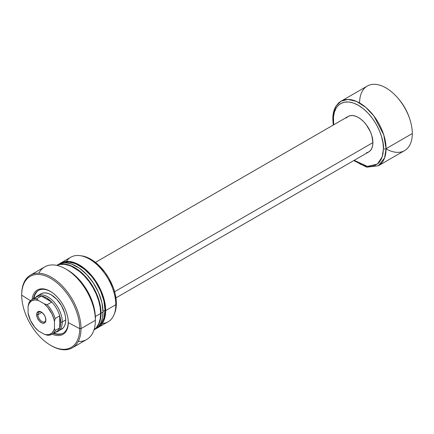 <?xml version="1.0" encoding="UTF-8"?>
<svg xmlns="http://www.w3.org/2000/svg" width="434" height="434" viewBox="0 0 434 434"><rect width="100%" height="100%" fill="white"/><g stroke="black" fill="none" stroke-linecap="round" stroke-linejoin="round"><path stroke-width="0.65" d="M38.838 273.23A41.941 24.212 60 0 1 65.724 268.961A41.941 24.212 60 0 1 95.377 320.325L81.012 328.619L79.693 328.619L68.274 322.657A25.628 14.799 60 0 0 68.16 320.259A25.628 14.799 60 0 0 52.172 292.565A25.628 14.799 60 0 0 32.143 299.455A25.628 14.799 60 0 1 51.169 291.887A25.628 14.799 60 0 1 68.274 322.657L68.214 321.936A24.7 14.257 -120 0 0 68.133 319.934A24.7 14.257 60 0 1 68.214 321.936A24.7 14.257 60 0 1 63.098 333.241A24.7 14.257 60 0 1 53.55 333.372A24.7 14.257 -120 0 0 68.214 321.936L68.274 322.657A25.628 14.799 60 0 1 52.183 334.158A25.628 14.799 60 0 0 68.274 322.657L79.693 328.619A41.008 23.675 -120 0 0 50.697 278.4A41.008 23.675 -120 0 0 21.7 295.142L30.451 300.724L21.7 295.142A41.008 23.675 60 0 1 50.697 278.4A41.008 23.675 60 0 1 79.693 328.619L81.012 328.619A41.941 24.212 -120 0 0 51.358 277.255A41.941 24.212 -120 0 0 21.7 294.377L21.7 295.142L21.7 294.377A41.941 24.212 60 0 1 30.385 275.178A41.941 24.212 60 0 1 62.702 286.413A41.941 24.212 60 0 1 81.012 328.619L95.377 320.325A41.941 24.212 -120 0 0 77.073 278.118A41.941 24.212 -120 0 0 44.751 266.883L30.385 275.178M61.476 329.335A20.506 11.837 60 0 0 64.617 312.903A20.506 11.837 60 0 0 51.223 294.832L48.396 293.525L45.673 292.907L43.167 293.004L40.97 293.818A20.506 11.837 60 0 1 51.223 294.832L56.773 299.314L61.476 305.655L64.617 312.903L65.442 316.522L65.724 319.945L65.442 323.053L64.617 325.717L63.277 327.838L58.026 331.326A20.506 11.837 60 0 1 55.623 332.173M38.642 290.33A24.7 14.257 -120 0 0 33.988 298.391L34.096 297.751M33.51 298.663A24.7 14.257 60 0 1 38.398 290.46A24.7 14.257 60 0 1 50.751 291.686A24.7 14.257 60 0 1 52.438 292.755A24.7 14.257 -120 0 0 50.751 291.686A24.7 14.257 -120 0 0 33.51 298.663M50.697 345.361A41.008 23.675 60 0 1 21.7 295.142A41.008 23.675 -120 0 0 50.697 345.361A41.008 23.675 -120 0 0 79.693 328.619A41.008 23.675 60 0 1 50.697 345.361L51.353 345.741A41.941 24.212 -120 0 0 81.012 328.619A41.941 24.212 60 0 1 72.326 347.818L86.692 339.524A41.941 24.212 -120 0 0 95.377 320.325L95.377 318.046A39.141 22.601 -120 0 0 67.699 270.105L73.102 273.832L78.294 278.65L83.078 284.368L87.272 290.764L90.711 297.594L93.272 304.597L94.845 311.504L95.377 320.325A41.941 24.212 60 0 1 78.239 341.477M95.35 316.538L100.65 313.478A37.281 21.521 -120 0 0 85.091 276.735A37.281 21.521 -120 0 0 56.783 265.396L59.642 264.496L64.199 264.311L69.147 265.434L71.708 266.476L79.433 271.375L84.375 275.959L88.937 281.406L92.93 287.498L96.207 294.002L98.643 300.67L100.145 307.25L100.65 313.478L95.35 316.538M93.966 329.943L97.037 327.963L98.578 326.455L101.019 322.598L102.516 317.753L103.021 312.111L101.046 313.25L100.542 307.017L99.039 300.442L96.603 293.775L93.326 287.27L89.328 281.178L84.771 275.731L79.829 271.147L74.686 267.594L69.543 265.207L64.595 264.084L60.038 264.268L56.724 265.38A37.281 21.521 60 0 1 85.205 276.198A37.281 21.521 60 0 1 101.046 313.25L103.021 312.111A37.281 21.521 -120 0 0 86.751 274.592A37.281 21.521 -120 0 0 58.02 264.604A37.281 21.521 -120 0 0 57.06 265.223M99.18 325.657L101.979 322.435L103.905 318.176L105.012 310.201L103.015 311.352L105.012 310.201A36.347 20.984 -120 0 0 90.386 274.972A36.347 20.984 -120 0 0 63.152 262.95M114.668 313.126L115.873 309.008L116.366 303.529L115.807 304.728L105.668 310.581L115.807 304.728A37.281 21.521 -120 0 0 99.532 267.208A37.281 21.521 -120 0 0 70.807 257.221L60.668 263.075A37.281 21.521 60 0 1 89.399 273.062A37.281 21.521 60 0 1 105.668 310.581A37.281 21.521 60 0 1 97.948 327.648A37.281 21.521 60 0 1 96.581 328.326L108.088 321.795A37.281 21.521 -120 0 0 115.807 304.728L116.366 303.529A36.201 20.903 -120 0 0 81.63 255.859L80.04 255.642A37.281 21.521 60 0 1 115.807 304.728A37.281 21.521 60 0 1 114.071 314.585A37.281 21.521 60 0 1 102.316 323.504M60.668 263.075L59.393 263.921A37.281 21.521 60 0 1 60.668 263.075L64.666 261.599L69.223 261.414L74.165 262.537L79.308 264.924L84.451 268.478L89.399 273.062L93.956 278.509L97.948 284.601L101.23 291.106L103.666 297.773L105.164 304.348L105.668 310.581L105.164 316.223L103.666 321.068L101.23 324.925L97.948 327.648M66.44 261.366A37.281 21.521 60 0 1 80.04 255.642M114.071 314.585L114.679 313.104A36.201 20.903 -120 0 0 116.366 303.529L115.265 294.312L113.345 287.845L108.869 278.297L104.99 272.378L98.198 264.751L93.272 260.78L88.254 257.883L81.608 255.854M99.299 325.56A36.347 20.984 -120 0 0 105.012 310.201L103.905 300.946L100.683 291.209L95.616 281.834L91.428 276.181L84.326 269.151L76.791 264.371L74.295 263.357L69.473 262.261L67.194 262.19L63.006 263.004M95.301 329.173A37.281 21.521 -120 0 0 103.021 312.111L101.887 302.617L98.578 292.635L93.386 283.017L86.751 274.592L79.248 268.087L71.518 264.067L66.576 262.944L64.237 262.868L59.941 263.704L56.691 265.375M101.046 313.25A37.281 21.521 60 0 1 93.983 329.911L96.603 327.594L99.039 323.742L100.542 318.898L101.046 313.25M93.999 329.851L96.207 327.822L98.643 323.97L100.145 319.126L100.65 313.478A37.281 21.521 -120 0 1 93.999 329.851M72.326 347.818A41.941 24.212 60 0 1 51.022 345.551M54.63 333.323L54.022 333.095A24.7 14.257 -120 0 0 63.331 333.1M57.906 334.066L60.928 333.947M36.706 291.99L35.089 294.545M37.98 314.655A5.593 3.228 -120 0 0 41.773 321.41A5.593 3.228 -120 0 0 45.874 319.581A5.593 3.228 60 0 1 44.729 321.784A5.593 3.228 60 0 1 40.416 320.287A5.593 3.228 60 0 1 37.98 314.655L41.892 312.399L37.98 314.655A5.593 3.228 60 0 1 39.136 312.1A5.593 3.228 60 0 1 41.615 312.209A5.593 3.228 -120 0 0 37.98 314.655L36.662 314.655L37.98 314.655M45.885 319.983A6.526 3.765 60 0 1 41.273 322.646A6.526 3.765 60 0 1 36.662 314.655L37.438 318.068L39.505 321.225L42.174 323.064L43.834 323.232L45.109 322.495L45.798 320.97L45.537 317.742L44.534 315.437L42.174 312.616L40.373 311.579L38.707 311.411L37.009 312.822L36.662 314.655A6.526 3.765 60 0 1 41.273 311.997A6.526 3.765 60 0 1 45.885 319.983M34.812 298.332A20.04 11.572 60 0 1 41.344 296.059A20.04 11.572 60 0 1 51.744 302.059A20.04 11.572 60 0 1 59.724 315.881A20.04 11.572 60 0 1 60.711 322.457L62.274 321.936A20.506 11.837 -120 0 0 52.026 300.013A20.506 11.837 -120 0 0 35.767 297.252L35.566 297.474M366.448 152.806L368.645 151.992L370.446 150.495L371.786 148.374L372.611 145.71L372.893 142.607L114.603 291.724L372.893 142.607A20.506 11.837 -120 0 0 363.942 121.97A20.506 11.837 -120 0 0 348.139 116.475L346.337 117.972M35.583 297.469A20.506 11.837 60 0 1 37.525 295.809A20.506 11.837 60 0 1 53.322 301.304A20.506 11.837 60 0 1 62.274 321.936L65.724 319.945L62.274 321.936A20.506 11.837 60 0 1 58.026 331.326M359.58 102.961A37.281 21.521 60 0 1 397.3 97.422A37.281 21.521 60 0 1 409.729 118.943A37.281 21.521 60 0 1 412.3 133.547L386.07 148.694A1.866 1.074 180 0 1 383.434 148.694L382.956 142.775L381.529 136.526L379.213 130.189L376.099 124.01L372.307 118.222L367.978 113.052L363.28 108.695L358.392 105.316L353.509 103.053L348.811 101.985L344.477 102.158L340.685 103.563L337.571 106.146L336.307 107.849L334.43 112.005L333.469 117.012L333.703 124.813L333.35 119.773C332.341 110.735 339.855 95.008 358.392 105.316C376.929 116.415 384.443 140.817 383.434 148.694A1.866 1.074 0 0 0 386.07 148.694L383.748 134.855L373.934 116.057L365.754 107.334L356.526 101.42L347.862 99.44L341.07 101.187A37.281 21.521 60 0 1 369.801 111.175A37.281 21.521 60 0 1 386.07 148.694L412.3 133.547A37.281 21.521 -120 0 0 396.025 96.033A37.281 21.521 -120 0 0 367.3 86.046L341.07 101.187L336.106 106.004C333.903 109.52 332.802 113.86 332.802 119.014A1.866 1.074 0 0 0 333.35 119.773A1.866 1.074 180 0 1 332.802 119.014A1.866 1.074 180 0 1 333.35 118.254A37.281 21.521 60 0 1 341.07 101.187M409.729 118.943L409.327 117.744A33.554 19.373 -120 0 0 398.141 98.372L397.3 97.422M55.606 332.184L55.899 332.124A20.506 11.837 -120 0 0 62.274 321.936L60.711 322.457L59.724 315.881A20.04 11.572 -120 0 0 51.744 302.059L47.132 304.722A20.04 11.572 60 0 1 55.113 318.545L59.724 315.881L59.724 327.892L55.113 330.556A20.04 11.572 60 0 1 51.95 334.294A20.04 11.572 60 0 1 47.132 335.162A20.04 11.572 -120 0 0 55.113 330.556L54.451 328.354L53.908 330.144L52.075 332.927L49.389 334.478L46.064 334.674L44.241 334.251L38.306 330.827L34.758 327.225L30.472 320.455L28.091 313.136L28.091 306.285L29.436 302.965L31.72 300.773L34.758 299.894L38.306 300.388L44.241 303.816L47.789 307.418L52.075 314.183L53.908 319.088L54.451 321.507L54.451 328.354L54.451 321.507L55.113 318.545L59.724 315.881L59.724 327.892A20.04 11.572 60 0 1 54.483 332.411M51.95 334.294L56.566 331.63A20.04 11.572 -120 0 0 59.724 327.892L55.113 330.556L54.451 328.354A19.107 11.029 60 0 1 44.241 334.251L47.132 335.162L44.241 334.251L38.306 330.827A19.107 11.029 60 0 1 28.091 313.136L28.091 306.285A19.107 11.029 60 0 1 38.306 300.388L36.733 298.717L41.344 296.059A20.04 11.572 -120 0 0 36.527 296.927L31.915 299.585A20.04 11.572 60 0 1 36.733 298.717L41.344 296.059L51.744 302.059L47.132 304.722L44.241 303.816L38.306 300.388L36.733 298.717A20.04 11.572 -120 0 0 28.752 303.328A20.04 11.572 60 0 1 31.915 299.585M398.114 98.344L401.097 102.023L404.694 107.502L407.645 113.355L409.338 117.777M353.786 160.569L366.714 167.193L378.35 165.761L384.562 157.971L386.07 148.694A37.281 21.521 60 0 1 378.35 165.761L404.58 150.614A37.281 21.521 -120 0 0 412.3 133.547A37.281 21.521 60 0 1 386.07 148.846M383.434 148.694L382.235 156.848L377.352 164.074L367.435 166.423L354.204 160.325L360.849 164.426L365.661 166.103L370.197 166.553L374.282 165.761L377.748 163.754L379.213 162.321L381.529 158.66L382.956 154.054L383.434 148.694M115.938 297.892L368.645 151.992A20.506 11.837 -120 0 0 372.893 142.607L371.786 135.56L370.446 131.893L366.448 124.965L363.942 121.97L361.218 119.448L358.392 117.495L355.565 116.182L352.842 115.563L350.336 115.661L348.139 116.475L95.431 262.375M60.711 322.457A20.04 11.572 60 0 1 59.724 327.892L60.467 325.37L60.711 322.457M41.344 296.059L51.744 302.059L46.546 297.914L43.899 296.677L41.344 296.059M28.752 303.328L28.091 306.285L28.752 303.328M55.113 318.545A20.04 11.572 -120 0 0 47.132 304.722L44.241 303.816A19.107 11.029 60 0 1 54.451 321.507L55.113 318.545M65.724 268.961L67.699 270.105M40.97 293.818L37.525 295.809M332.802 119.014L333.279 125.057"/></g></svg>
